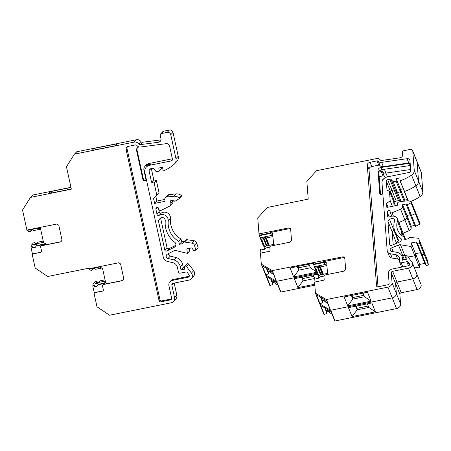 <?xml version="1.0" encoding="UTF-8"?>
<svg xmlns="http://www.w3.org/2000/svg" width="451" height="451" viewBox="0 0 451 451"><rect width="100%" height="100%" fill="white"/><g stroke="black" fill="none" stroke-linecap="round" stroke-linejoin="round"><path stroke-width="0.68" d="M399.975 180.699L404.57 191.466A39.181 29.975 158.2 0 0 415.85 185.829A6.026 4.611 -21.8 0 0 418.545 181.127L414.26 170.405A6.026 4.611 -21.8 0 1 411.56 175.112L415.85 185.829A6.026 4.611 -21.8 0 0 418.545 181.127L417.079 161.999A3.016 2.306 -21.8 0 0 416.955 161.469L421.24 172.192A3.016 2.306 -21.8 0 1 421.364 172.722L417.079 161.999A3.016 2.306 -21.8 0 0 416.955 161.469L412.671 150.752A3.016 2.306 -21.8 0 0 409.688 149.523L403.859 150.702A1.505 1.15 -21.8 0 0 402.489 152.167L402.698 154.879A3.016 2.306 -21.8 0 1 399.749 157.844L381.659 160.466A1.505 1.15 -21.8 0 1 380.356 160.004A4.521 3.456 -21.8 0 0 376.157 158.667L316.557 170.681L306.849 181.285L308.219 199.128L267.246 207.477L257.758 217.946L258.987 233.917L289.068 227.851L290.619 228.725L291.538 240.676L290.168 242.142L270.453 246.116L269.766 246.849L270.053 250.598L269.371 251.331L261.191 252.977L260.503 253.71L261.309 264.168L272.325 270.594L343.194 256.788L344.744 257.662L345.658 269.613L344.288 271.079L324.573 275.054L323.891 275.786L324.179 279.535L323.491 280.268L315.311 281.914L314.629 282.647L315.441 293.161L326.451 299.537L387.939 287.14A4.521 3.456 -21.8 0 0 392.049 282.743L391.288 272.787A1.505 1.15 -21.8 0 1 392.658 271.322L408.488 268.131A4.521 3.456 -21.8 0 0 412.417 262.933A4.521 3.456 -21.8 0 0 412.073 262.33L408.33 257.307A1.505 1.15 -21.8 0 0 406.954 256.901L406.813 256.929A0.755 0.575 -21.8 0 0 406.125 257.662L406.261 259.415L402.461 260.182L402.269 257.634A9.043 6.917 -21.8 0 0 401.903 256.044A9.043 6.917 -21.8 0 0 397.122 252.357L391.581 251.432A2.39 1.827 -21.8 0 1 390.211 250.435A2.39 1.827 -21.8 0 1 391.693 247.881L398.475 245.006A2.999 2.294 -21.8 0 1 400.471 244.746L411.109 246.528L411.222 242.954L416.188 241.95L417.733 244.019L419.875 243.591L419.142 239.718A3.016 2.306 -21.8 0 0 419.047 239.391A3.016 2.306 -21.8 0 0 417.074 238.105L410.128 237.491A1.505 1.15 -21.8 0 0 408.256 238.793L404.733 239.504L404.558 237.181L405.426 239.363M400.37 201.687L399.727 200.994L395.442 190.271L397.494 192.476L400.415 191.889L400.494 189.375L403.205 188.828L400.494 189.375L396.203 178.652L400.003 177.886L399.93 180.637L408.33 200.881M399.727 200.994A1.505 1.15 -21.8 0 0 398.419 200.661L396.254 201.101L391.97 190.378L394.129 189.944A1.505 1.15 -21.8 0 1 395.442 190.271A1.505 1.15 -21.8 0 0 394.129 189.944L389.844 179.222L387.68 179.656A1.505 1.15 -21.8 0 0 386.31 181.122L387.026 190.412L389.444 191.021L393.729 201.744L394.056 205.972L393.729 201.744L395.318 205.712M396.254 201.101A1.505 1.15 -21.8 0 0 394.884 202.567L390.6 191.844L390.797 194.398L390.6 191.844A1.505 1.15 -21.8 0 1 391.97 190.378A1.505 1.15 -21.8 0 0 390.6 191.844L386.31 181.122M410.478 215.127A0.755 0.575 -21.8 0 0 411.498 215.482L415.343 213.543A0.755 0.575 -21.8 0 0 415.636 212.652M414.593 225.477L411.227 226.154L411.165 228.161A3.016 2.306 -21.8 0 1 409.17 230.653L404.885 219.936L398.819 222.501L404.885 219.936A3.016 2.306 -21.8 0 0 406.881 217.438L406.943 215.431L410.309 214.755L406.943 215.431L402.653 204.709L406.159 204.004L406.193 204.404A0.755 0.575 -21.8 0 0 407.214 204.76L411.053 202.82A0.755 0.575 -21.8 0 0 411.323 201.913A7.532 5.762 -21.8 0 0 406.306 200.909L399.501 201.8A2.261 1.731 -21.8 0 0 397.252 204.027L397.348 205.306L386.845 207.421L386.541 203.401L390.2 200.881L389.444 191.021M403.555 236.645L401.678 231.949A6.026 4.611 -21.8 0 0 401.593 229.429A6.026 4.611 -21.8 0 0 401.587 229.424L405.556 239.34M404.558 237.181A21.09 16.135 -21.8 0 1 397.681 230.055A21.09 16.135 -21.8 0 1 397.387 221.232L401.678 231.949A21.09 16.135 -21.8 0 0 401.119 234.898A21.09 16.135 -21.8 0 1 401.678 231.949A6.026 4.611 -21.8 0 0 401.593 229.429L397.303 218.707A6.026 4.611 -21.8 0 0 389.501 216.88A1.483 1.139 -21.8 0 1 387.578 216.429A1.483 1.139 -21.8 0 1 387.516 216.17L387.206 212.105A1.505 1.15 -21.8 0 1 388.407 210.685A1.505 1.15 -21.8 0 1 390.064 211.254A1.505 1.15 -21.8 0 1 390.126 211.519L390.166 212.055A1.505 1.15 -21.8 0 0 390.228 212.32A1.505 1.15 -21.8 0 0 392.094 212.816L400.595 209.213A3.016 2.306 -21.8 0 0 402.591 206.721L402.653 204.709M427.717 261.163L428.45 265.03L426.308 265.464L424.763 263.395L419.796 264.393L419.684 267.973L415.399 257.25L415.512 253.676L420.479 252.673L422.018 254.742L424.165 254.308L423.427 250.44A3.016 2.306 -21.8 0 0 423.331 250.113A3.016 2.306 -21.8 0 0 423.331 250.108L427.621 260.83A3.016 2.306 -21.8 0 1 427.717 261.163L423.427 250.44A3.016 2.306 -21.8 0 0 423.331 250.113L419.047 239.391M406.244 259.184L404.756 255.469L415.399 257.25L404.756 255.469A2.999 2.294 -21.8 0 0 402.766 255.728L398.475 245.006M404.389 259.793L402.766 255.728L401.92 256.083L402.766 255.728A2.999 2.294 -21.8 0 1 404.756 255.469L400.471 244.746M417.062 289.57L412.778 278.848L396.942 282.038L412.778 278.848A4.521 3.456 -21.8 0 0 416.701 273.656A4.521 3.456 -21.8 0 0 416.701 273.65L420.992 284.378A4.521 3.456 -21.8 0 1 417.062 289.57L401.232 292.761A1.505 1.15 -21.8 0 0 399.862 294.227L391.288 272.787M401.232 292.761L396.942 282.038A1.505 1.15 -21.8 0 0 395.572 283.504L396.339 293.466L395.572 283.504A1.505 1.15 -21.8 0 1 396.942 282.038L392.658 271.322M399.862 294.227L400.623 304.188A4.521 3.456 -21.8 0 1 396.514 308.585L392.223 297.863L330.735 310.254L392.223 297.863A4.521 3.456 -21.8 0 0 396.339 293.466L392.049 282.743M330.436 310L326.451 299.537M327.708 303.314L325.425 302.012L324.399 299.453M315.469 293.212L319.731 303.884L322.713 302.683L322.595 301.155A0.592 0.457 -21.8 0 1 323.553 300.631L325.199 301.561M327.527 273.43L323.378 274.264A0.603 0.462 -21.8 0 1 322.781 274.022A0.603 0.462 -21.8 0 0 322.781 274.022L319.832 266.642M322.764 273.988A0.603 0.462 -21.8 0 0 322.177 273.757L319.223 266.366A0.603 0.462 -21.8 0 1 319.815 266.614A0.603 0.462 -21.8 0 0 319.815 266.614A0.603 0.462 -21.8 0 0 320.424 266.879L326.924 265.566M317.487 274.749A0.603 0.462 -21.8 0 0 317.808 275.093L318.654 275.307A1.206 0.925 -21.8 0 0 320.351 274.456A0.603 0.462 -21.8 0 1 320.881 274.016L322.177 273.757M316.85 273.205L276.615 281.317L316.85 273.205M276.311 281.058L272.325 270.594M273.588 274.371L271.299 273.069L270.29 270.544M261.349 264.269L265.605 274.947L268.593 273.746L268.475 272.212A0.592 0.457 -21.8 0 1 269.433 271.688L271.074 272.618M275.29 245.141L273.407 244.487L269.253 245.327L266.299 237.942L272.804 236.628M263.361 245.812A0.603 0.462 -21.8 0 0 263.683 246.156L264.534 246.37A1.206 0.925 -21.8 0 0 266.214 245.547A0.603 0.462 -21.8 0 1 266.744 245.124L268.069 244.854A0.603 0.462 -21.8 0 1 268.661 245.09A0.603 0.462 -21.8 0 0 269.253 245.327M396.53 243.315L392.195 231.989L393.176 244.735L392.195 231.989L387.911 221.266L389.641 219.592A2.999 2.294 -21.8 0 1 394.49 219.834A2.999 2.294 -21.8 0 1 394.535 221.086A24.117 18.452 -21.8 0 0 394.867 231.177L399.152 241.899A24.117 18.452 -21.8 0 0 399.259 242.159A24.117 18.452 -21.8 0 1 399.152 241.899L399.259 242.159M398.661 240.671A2.999 2.294 -21.8 0 0 398.216 241.037L393.926 230.314L392.195 231.989L393.926 230.314A2.999 2.294 -21.8 0 1 394.428 229.909A2.999 2.294 -21.8 0 0 393.926 230.314L389.641 219.592M410.63 169.514L385.926 173.088L410.63 169.514M380.627 169.999L382.978 175.89A1.505 1.15 158.2 0 1 384.348 176.29L382.634 172.011A3.918 2.999 -21.8 0 0 385.926 173.088A3.918 2.999 158.2 0 1 382.634 172.011A1.505 1.15 -21.8 0 0 381.27 171.611L378.868 172.096L381.27 171.611A1.505 1.15 158.2 0 1 382.634 172.011L381.693 169.649M309.533 265.594L298.551 267.809L297.987 266.394M308.969 264.185L310.412 267.798L316.247 271.699M313.293 263.311L290.066 267.995L293.635 276.914L316.489 272.308M408.194 262.093L409.502 263.852A1.505 1.15 158.2 0 1 409.615 264.055A1.505 1.15 158.2 0 1 408.307 265.786L392.477 268.976A4.521 3.456 158.2 0 0 388.367 273.374L389.128 283.335A1.505 1.15 158.2 0 1 387.759 284.801L378.101 286.751A1.505 1.15 158.2 0 1 376.613 286.137A1.505 1.15 158.2 0 1 376.551 285.872L367.289 165.224A3.016 2.306 158.2 0 1 370.034 162.292L376.98 160.889A1.505 1.15 158.2 0 1 378.35 161.289A3.918 2.999 158.2 0 0 381.636 162.371L407.039 158.69A3.016 2.306 158.2 0 1 409.812 159.947A3.016 2.306 158.2 0 1 409.936 160.477L410.743 170.963A1.505 1.15 -21.8 0 1 409.373 172.429L387.612 176.815A6.179 4.724 158.2 0 0 381.991 182.79L387.195 250.604A5.401 4.132 158.2 0 0 387.415 251.557A5.401 4.132 158.2 0 0 390.51 253.8L395.978 254.719A6.026 4.611 158.2 0 1 399.101 257.16A6.026 4.611 158.2 0 1 399.349 258.22L399.631 261.941A1.505 1.15 158.2 0 0 399.693 262.206A1.505 1.15 158.2 0 0 401.181 262.82L406.819 261.687A1.505 1.15 158.2 0 1 408.194 262.093L409.407 265.126M407.039 158.69L408.753 162.969L383.35 166.65A3.918 2.999 158.2 0 1 380.058 165.568A1.505 1.15 158.2 0 0 378.693 165.167L371.742 166.571A3.016 2.306 158.2 0 0 369.003 169.503L378.006 286.768M260.881 253.31L260.548 248.997A1.505 1.15 158.2 0 1 261.755 249.228A2.261 1.731 158.2 0 0 265.261 248.524A1.505 1.15 158.2 0 1 266.394 247.819L269.788 247.131M268.661 245.09L265.707 237.705A0.603 0.462 -21.8 0 0 266.299 237.942M270.679 233.392L259.522 235.642L260.407 238.421A0.603 0.462 -21.8 0 0 260.729 238.771L261.58 238.985A1.206 0.925 -21.8 0 0 263.26 238.156A0.603 0.462 -21.8 0 1 263.79 237.733L265.115 237.468A0.603 0.462 -21.8 0 1 265.707 237.705M414.26 170.405L412.789 151.282A3.016 2.306 -21.8 0 0 412.671 150.752M388.046 207.178L386.541 203.401M392.37 206.31L390.2 200.881M419.796 264.393L415.512 253.676L415.399 257.25L411.109 246.528M424.763 263.395L420.479 252.673L415.512 253.676L411.222 242.954M315.525 293.257L316.066 294.61L326.704 300.789L326.163 299.436M371.1 301.15L367.531 292.225L344.164 296.938L347.732 305.857L371.1 301.15L364.538 296.735L352.857 299.092L351.408 295.478M363.094 293.122L364.538 296.735M347.732 305.857L352.857 299.092L352.738 297.57L363.963 295.304M315.007 282.247L314.674 277.929A1.505 1.15 158.2 0 1 315.88 278.166A2.261 1.731 158.2 0 0 319.381 277.455A1.505 1.15 158.2 0 1 320.514 276.756L323.908 276.068M351.865 295.388L352.738 297.57M389.901 245.141L389.703 244.651A1.483 1.139 -21.8 0 0 389.765 244.91A1.483 1.139 -21.8 0 0 391.603 245.4L399.355 242.114A2.999 2.294 -21.8 0 0 401.215 238.9A2.999 2.294 -21.8 0 0 400.516 238.049A24.117 18.452 -21.8 0 1 394.867 231.177M410.325 165.568A3.016 2.306 -21.8 0 0 409.655 165.602L381.788 169.638A3.016 2.306 -21.8 0 0 378.84 172.603L380.526 194.584M379.962 194.229L379.765 193.727A1.505 1.15 -21.8 0 0 379.827 193.992A1.505 1.15 -21.8 0 0 381.484 194.561A1.505 1.15 -21.8 0 0 382.685 193.141L382.144 186.111A4.521 3.456 -21.8 0 1 382.189 185.35M402.027 267.054A1.505 1.15 158.2 0 1 401.407 266.49L399.693 262.206M395.978 254.719L397.686 258.998A6.026 4.611 158.2 0 1 399.468 259.77M397.686 258.998L392.223 258.079A5.401 4.132 158.2 0 1 389.128 255.835L387.415 251.557M379.765 193.727L377.977 170.444A3.016 2.306 -21.8 0 1 380.92 167.473L408.786 163.437A3.016 2.306 -21.8 0 1 410.173 163.521M408.753 162.969A3.016 2.306 158.2 0 1 410.134 163.053M389.703 244.651L387.911 221.266M411.56 175.112A39.181 29.975 158.2 0 1 400.279 180.75M397.387 221.232A6.026 4.611 -21.8 0 0 397.303 218.707M401.136 201.586L397.494 192.476L395.442 190.271L391.152 179.554A1.505 1.15 -21.8 0 0 389.844 179.222M391.152 179.554L393.204 181.753L396.125 181.167L396.203 178.652M259.522 235.642L258.987 233.917M318.214 278.352A1.206 0.925 -21.8 0 0 316.495 278.284L316.309 278.414M322.713 302.683L320.52 297.192M426.308 265.464L422.018 254.742L420.479 252.673L416.188 241.95M428.45 265.03L424.165 254.308L422.018 254.742L417.733 244.019M264.534 246.37L261.58 238.985M268.593 273.746L266.4 268.272M264.089 249.42A1.206 0.925 -21.8 0 0 262.375 249.347L262.189 249.476M326.293 274.704L327.601 274.349L326.721 262.882L323.243 261.681L323.423 262.132L313.614 264.111L314.533 267.358A0.603 0.462 -21.8 0 0 314.854 267.708L315.7 267.922A1.206 0.925 -21.8 0 0 317.397 267.065A0.603 0.462 -21.8 0 1 317.927 266.631L319.223 266.366M313.614 264.111L313.107 262.848M273.785 245.445L272.517 232.891L270.628 233.274L270.566 232.457L289.395 228.663L290.669 229.384M289.068 227.851L289.395 228.663M270.606 232.936L259.488 235.174M261.417 264.325L261.958 265.678L272.652 271.919L272.111 270.566M323.243 261.681L343.515 257.6L344.795 258.322M343.194 256.788L343.515 257.6M323.423 262.132L324.292 262.431L313.648 264.579M419.142 239.718L423.427 250.44L424.165 254.308L419.875 243.591M271.508 235.467L260.351 237.711M324.292 262.431L325.12 264.506L314.477 266.648M298.551 267.809L298.731 270.155L310.412 267.798M297.288 266.535L298.731 270.155L293.635 276.914M404.135 201.191L400.415 191.889L397.494 192.476L393.204 181.753M404.75 201.112L404.778 200.097L400.494 189.375L400.415 191.889L396.125 181.167M325.12 264.506L326.89 265.115M270.628 233.274L271.637 235.794L272.72 235.574M318.654 275.307L315.7 267.922M399.93 180.637L404.57 191.466A39.181 29.975 158.2 0 0 415.85 185.829L420.135 196.551A6.026 4.611 -21.8 0 0 422.835 191.844L421.364 172.722M420.135 196.551A39.181 29.975 158.2 0 1 410.641 201.524M404.778 200.097L407.49 199.551M395.082 205.12L394.884 202.567M414.768 225.85A0.755 0.575 -21.8 0 0 415.788 226.199L419.627 224.26A0.755 0.575 -21.8 0 0 419.926 223.375M409.17 230.653L403.109 233.223M419.684 267.973L414.052 267.026M396.514 308.585L335.025 320.977L330.735 310.254L330.989 311.506L320.357 305.327L319.815 303.98L330.448 310.158L326.699 300.783M334.721 320.723L335.025 320.977M331.998 314.037L329.709 312.729L328.689 310.17M319.759 303.929L324.015 314.606L327.003 313.406L326.885 311.878A0.592 0.457 -21.8 0 1 327.843 311.353L329.484 312.284M314.826 285.201L280.9 292.039L276.615 281.317L276.937 282.642L266.248 276.395L265.707 275.048L276.395 281.289M280.601 291.78L280.9 292.039M277.872 285.094L275.589 283.792L274.574 281.261M265.633 274.992L269.895 285.663L272.878 284.468L272.759 282.935A0.592 0.457 -21.8 0 1 273.718 282.411L275.364 283.341M396.485 242.711L398.216 241.037M313.823 276.316L302.841 278.532L302.271 277.117M313.253 274.907L314.702 278.521L303.016 280.877L302.841 278.532M317.211 274.107L294.351 278.712L297.919 287.637L314.747 284.243M400.595 209.213L404.885 219.936A3.016 2.306 -21.8 0 0 406.881 217.438L406.943 215.431L411.227 226.154M387.939 287.14L392.223 297.863A4.521 3.456 -21.8 0 0 396.339 293.466L400.623 304.188M375.384 311.867L371.821 302.948L348.454 307.661L352.022 316.579L375.384 311.867L368.822 307.458L357.141 309.814L355.698 306.201M367.379 303.844L368.822 307.458M352.022 316.579L357.141 309.814L357.023 308.292L368.253 306.026M315.441 293.161L319.815 303.98M356.149 306.105L357.023 308.292M382.978 175.89L379.15 176.662M383.993 178.585A3.016 2.306 -21.8 0 0 382.256 181.026M386.028 177.311A3.918 2.999 158.2 0 1 384.348 176.29M422.835 191.844L418.545 181.127L417.079 161.999L412.789 151.282M261.321 264.224L265.707 275.048M408.488 268.131L412.778 278.848A4.521 3.456 -21.8 0 0 416.701 273.656L412.417 262.933M406.221 204.54L410.506 215.257A0.755 0.575 -21.8 0 0 411.498 215.482L415.343 213.543A0.755 0.575 -21.8 0 0 415.754 212.81L420.039 223.533M387.68 179.656L391.97 190.378L394.129 189.944L398.419 200.661M264.692 249.082L263.801 246.184M327.003 313.406L324.805 307.915M272.878 284.468L270.69 278.994M317.921 275.121L318.812 278.019M268.537 244.938L266.304 245.389M322.679 273.87L320.407 274.326M323.079 274.264L320.114 274.862M318.316 275.223L317.932 275.296M268.954 245.327L265.994 245.925M264.19 246.285L263.812 246.364M265.492 248.264L264.641 248.433M319.618 277.196L318.761 277.371M301.572 277.258L303.016 280.877L297.919 287.637M32.85 195.012A0.299 0.299 -136.3 0 0 32.697 195.097A0.299 0.299 -136.3 0 1 32.85 195.012L30.595 197.38A0.299 0.299 -136.3 0 0 30.392 197.538L22.589 209.89A0.299 0.299 -136.3 0 0 22.55 210.11L26.902 230.078L56.989 224.012L58.765 225.184L62.024 240.118L60.885 241.877L41.165 245.851L40.596 246.731L41.622 251.416L41.047 252.295L32.872 253.947L32.297 254.826L35.15 267.9A0.299 0.299 -136.3 0 0 35.296 268.097L47.609 276.412A0.299 0.299 -136.3 0 0 47.834 276.457L88.582 268.244L88.712 268.83L118.793 262.764L120.575 263.931L123.833 278.87L122.689 280.629L102.975 284.604L102.405 285.483L103.426 290.168L102.856 291.047L94.676 292.699L94.107 293.578L96.959 306.652A0.299 0.299 -136.3 0 0 97.083 306.843L109.328 315.069A0.299 0.299 -136.3 0 0 109.644 315.21L171.132 302.813A4.521 4.442 -136.3 0 0 174.554 297.536L171.842 285.088A1.505 1.483 -136.3 0 1 172.214 283.758A1.505 1.483 -136.3 0 0 171.842 285.088L174.554 297.536A4.521 4.442 -136.3 0 1 173.443 301.544L175.698 299.176A4.521 4.442 -136.3 0 0 176.809 295.174L174.176 283.093L176.809 295.174L174.554 297.536L176.809 295.174A4.521 4.442 -136.3 0 1 175.698 299.176L173.443 301.544A4.521 4.442 -136.3 0 1 171.132 302.813L109.644 315.21A0.299 0.299 -136.3 0 1 109.328 315.069L97.083 306.843A0.299 0.299 -136.3 0 1 96.959 306.652L94.107 293.578L94.941 292.417L102.856 291.047L103.426 290.168L102.405 285.483L103.24 284.327L122.689 280.629L123.833 278.87L120.575 263.931L118.793 262.764L88.712 268.83L88.582 268.244L47.834 276.457A0.299 0.299 -136.3 0 1 47.609 276.412L35.296 268.097A0.299 0.299 -136.3 0 1 35.15 267.9L32.297 254.826L33.137 253.665L41.047 252.295L41.622 251.416L40.596 246.731L41.436 245.575L60.885 241.877L62.024 240.118L58.765 225.184L56.989 224.012L26.902 230.078L22.55 210.11A0.299 0.299 -136.3 0 1 22.589 209.89L30.386 197.538A0.299 0.299 -136.3 0 1 30.442 197.465L32.697 195.097L30.442 197.465A0.299 0.299 -136.3 0 1 30.595 197.38L71.343 189.166L30.595 197.38L32.85 195.012L70.942 187.334L32.85 195.012M76.619 151.846A0.299 0.299 43.7 0 1 76.777 151.761L74.522 154.124A0.299 0.299 43.7 0 0 74.364 154.208A0.299 0.299 43.7 0 1 74.522 154.124L134.116 142.11L74.522 154.124L76.777 151.761L136.371 139.748L76.777 151.761A0.299 0.299 43.7 0 0 76.619 151.846L74.364 154.208A0.299 0.299 43.7 0 0 74.314 154.293L66.517 166.639A0.299 0.299 -136.3 0 0 66.477 166.859L71.343 189.166L66.477 166.859A0.299 0.299 -136.3 0 1 66.517 166.639L74.314 154.293A0.299 0.299 43.7 0 1 74.364 154.208L76.619 151.846M140.994 141.625A4.521 4.442 -136.3 0 0 136.371 139.748L134.116 142.11A4.521 4.442 -136.3 0 1 138.739 143.987A1.505 1.483 -136.3 0 0 140.182 144.63L158.47 142.262A3.016 2.965 -136.3 0 0 160.962 138.711L160.218 135.323L160.962 138.711A3.016 2.965 -136.3 0 1 158.47 142.262L140.182 144.63A1.505 1.483 -136.3 0 1 138.739 143.987A4.521 4.442 -136.3 0 0 134.116 142.11L136.371 139.748A4.521 4.442 -136.3 0 1 140.994 141.625A1.505 1.483 -136.3 0 0 142.437 142.262L160.984 139.861L142.437 142.262L140.182 144.63L142.437 142.262A1.505 1.483 -136.3 0 1 140.994 141.625L138.739 143.987L140.994 141.625M163.617 131.196A1.505 1.483 -136.3 0 0 162.845 131.624A1.505 1.483 -136.3 0 1 163.617 131.196L161.362 133.564A1.505 1.483 -136.3 0 0 160.218 135.323A1.505 1.483 -136.3 0 1 160.59 133.986L162.845 131.624L160.59 133.986A1.505 1.483 -136.3 0 1 161.362 133.564L167.191 132.385L161.362 133.564L163.617 131.196L169.446 130.023L163.617 131.196M173.009 132.363A3.016 2.965 -136.3 0 0 169.446 130.023L167.191 132.385A3.016 2.965 -136.3 0 1 170.754 134.725A3.016 2.965 -136.3 0 0 167.191 132.385L169.446 130.023A3.016 2.965 -136.3 0 1 173.009 132.363L170.754 134.725L175.963 158.634L170.754 134.725L173.009 132.363L178.218 156.266L173.009 132.363M176.741 161.605A6.026 5.925 -136.3 0 0 178.218 156.266L175.963 158.634A6.026 5.925 -136.3 0 1 174.486 163.972A6.026 5.925 -136.3 0 0 175.963 158.634L178.218 156.266A6.026 5.925 -136.3 0 1 176.741 161.605L174.486 163.972L176.741 161.605M161.458 168.781L161.295 167.513L161.458 168.781L159.203 171.143L158.803 168.014L162.597 167.253L163.025 170.585A0.299 0.299 -136.3 0 0 163.437 170.828A39.181 38.521 43.7 0 0 174.069 164.361A6.026 5.925 -136.3 0 0 174.486 163.972A6.026 5.925 -136.3 0 1 174.069 164.361A39.181 38.521 43.7 0 1 163.437 170.828A0.299 0.299 -136.3 0 1 163.025 170.585L162.597 167.253L158.803 168.014L159.203 171.143L156.283 171.735L159.203 171.143L161.458 168.781M153.785 179.848L151.333 168.606L153.785 179.848L151.53 182.215L148.999 170.602A1.505 1.483 -136.3 0 1 149.371 169.272A1.505 1.483 -136.3 0 0 148.999 170.602L151.53 182.215L154.163 183.095L151.53 182.215L153.785 179.848L156.418 180.733L154.163 183.095L156.847 195.418L154.163 183.095L156.418 180.733L153.785 179.848M159.107 193.056L156.418 180.733L159.107 193.056L153.532 198.384L154.625 203.407L156.88 201.045L155.849 196.315L156.88 201.045L154.625 203.407L165.128 201.293L154.625 203.407L153.532 198.384L159.107 193.056M164.745 199.46L156.88 201.045L164.745 199.46M168.945 194.663A2.261 2.221 -136.3 0 0 167.592 195.328A2.261 2.221 -136.3 0 1 168.945 194.663L166.684 197.025A2.261 2.221 -136.3 0 0 164.784 199.697L165.128 201.293L164.784 199.697A2.261 2.221 -136.3 0 1 165.337 197.696L167.592 195.328L165.337 197.696A2.261 2.221 -136.3 0 1 166.684 197.025L173.584 196.258L166.684 197.025L168.945 194.663L175.839 193.891L168.945 194.663M181.251 195.396A7.532 7.408 -136.3 0 0 175.839 193.891L173.584 196.258A7.532 7.408 -136.3 0 1 178.991 197.758A7.532 7.408 -136.3 0 0 173.584 196.258L175.839 193.891A7.532 7.408 -136.3 0 1 181.251 195.396L178.991 197.758A0.603 0.592 -136.3 0 1 179.233 198.22A0.603 0.592 -136.3 0 0 178.991 197.758L181.251 195.396A0.603 0.592 -136.3 0 1 181.488 195.858A0.603 0.592 -136.3 0 0 181.251 195.396M181.291 196.394A0.755 0.739 -136.3 0 0 181.488 195.858L179.233 198.22A0.755 0.739 -136.3 0 1 179.03 198.756A0.755 0.739 -136.3 0 0 179.233 198.22L181.488 195.858A0.755 0.739 -136.3 0 1 181.291 196.394L179.03 198.756L181.291 196.394M173.105 200.949L173.021 200.312L173.105 200.949L170.85 203.316L170.529 200.813L174.03 200.109L174.142 200.61A0.755 0.739 -136.3 0 0 175.27 201.101L178.889 198.874A0.755 0.739 -136.3 0 0 179.03 198.756A0.755 0.739 -136.3 0 1 178.889 198.874L175.27 201.101A0.755 0.739 -136.3 0 1 174.142 200.61L174.03 200.109L170.529 200.813L170.85 203.316A3.016 2.965 -136.3 0 1 170.061 205.724A3.016 2.965 -136.3 0 0 170.85 203.316L173.105 200.949A3.016 2.965 -136.3 0 1 172.316 203.362A3.016 2.965 -136.3 0 0 173.105 200.949M159.265 211.976L158.374 207.888L159.265 211.976A1.483 1.46 -136.3 0 0 161.464 212.962L159.209 215.324A1.483 1.46 -136.3 0 1 157.01 214.343L155.905 209.264A1.505 1.483 -136.3 0 1 156.271 207.934A1.505 1.483 -136.3 0 0 155.905 209.264L157.01 214.343A1.483 1.46 -136.3 0 0 159.209 215.324A6.026 5.931 -136.3 0 1 168.24 221.142A21.09 20.735 -136.3 0 0 178.765 241.375L179.397 244.279L181.652 241.916L181.02 239.013L178.765 241.375L179.397 244.279L182.92 243.568L179.397 244.279L181.652 241.916L181.02 239.013L178.765 241.375A21.09 20.735 -136.3 0 1 168.24 221.142A6.026 5.931 -136.3 0 0 159.209 215.324L161.464 212.962A6.026 5.931 -136.3 0 1 170.495 218.774A21.09 20.735 -136.3 0 0 181.02 239.013A21.09 20.735 -136.3 0 1 170.495 218.774A6.026 5.931 -136.3 0 0 161.464 212.962A1.483 1.46 -136.3 0 1 159.265 211.976L157.01 214.343L159.265 211.976M184.38 241.364L181.652 241.916L184.38 241.364M186.866 239.673A1.505 1.483 -136.3 0 0 185.575 240.112A1.505 1.483 -136.3 0 1 186.866 239.673L184.611 242.04A1.505 1.483 -136.3 0 0 182.92 243.568A1.505 1.483 -136.3 0 1 183.32 242.475L185.575 240.112L183.32 242.475A1.505 1.483 -136.3 0 1 184.611 242.04L191.946 243.151L184.611 242.04L186.866 239.673L194.201 240.783L186.866 239.673M196.659 242.897A3.016 2.965 -136.3 0 0 194.201 240.783L191.946 243.151A3.016 2.965 -136.3 0 1 194.404 245.259A3.016 2.965 -136.3 0 0 191.946 243.151L194.201 240.783A3.016 2.965 -136.3 0 1 196.659 242.897L194.404 245.259L195.914 250.119L194.404 245.259L196.659 242.897L198.169 247.757L195.914 250.119L193.772 250.553L195.914 250.119L198.169 247.757L196.659 242.897M189.629 250.987L189.296 248.4L189.629 250.987L187.374 253.349L186.804 248.901L191.771 247.898L193.772 250.553L191.771 247.898L186.804 248.901L187.374 253.349L175.975 250.598A2.999 2.948 -136.3 0 0 173.956 250.824L167.462 254.071A2.39 2.345 -136.3 0 0 168.031 258.491L173.962 259.923L168.031 258.491A2.39 2.345 -136.3 0 1 167.462 254.071L173.956 250.824A2.999 2.948 -136.3 0 1 175.975 250.598L187.374 253.349L189.629 250.987M168.448 253.58A2.39 2.345 -136.3 0 0 170.286 256.123L168.031 258.491L170.286 256.123L176.217 257.555L173.962 259.923A9.043 8.89 -136.3 0 1 180.327 266.75L181.026 269.94L183.281 267.573L182.587 264.387A9.043 8.89 -136.3 0 0 176.217 257.555L170.286 256.123A2.39 2.345 -136.3 0 1 168.448 253.58M184.425 267.347L183.281 267.573L182.587 264.387A9.043 8.89 -136.3 0 0 176.217 257.555L173.962 259.923A9.043 8.89 -136.3 0 1 180.327 266.75L181.026 269.94L184.82 269.174L181.026 269.94L183.281 267.573L184.425 267.347M187.171 263.734A0.755 0.739 -136.3 0 0 186.782 263.948A0.755 0.739 -136.3 0 1 187.171 263.734L184.916 266.096A0.755 0.739 -136.3 0 0 184.341 266.975L184.82 269.174L184.341 266.975A0.755 0.739 -136.3 0 1 184.527 266.31L186.782 263.948L184.527 266.31A0.755 0.739 -136.3 0 1 184.916 266.096L187.171 263.734M188.822 264.28A1.505 1.483 -136.3 0 0 187.312 263.705L185.057 266.067A1.505 1.483 -136.3 0 1 186.567 266.648A1.505 1.483 -136.3 0 0 185.057 266.067L187.312 263.705A1.505 1.483 -136.3 0 1 188.822 264.28L193.676 270.724L191.421 273.092L186.567 266.648L191.421 273.092A4.521 4.442 -136.3 0 1 191.128 278.87A4.521 4.442 -136.3 0 0 191.421 273.092L193.676 270.724A4.521 4.442 -136.3 0 1 193.383 276.502A4.521 4.442 -136.3 0 0 193.676 270.724L188.822 264.28L186.567 266.648L188.822 264.28M94.721 282.287A0.603 0.592 -136.3 0 0 94.687 282.315A0.603 0.592 -136.3 0 1 94.721 282.287L93.165 283.916A0.603 0.592 -136.3 0 0 92.985 284.48L93.177 285.37L92.743 285.827A1.505 1.483 43.7 0 1 94.039 286.176L94.473 285.72A1.505 1.483 43.7 0 0 93.177 285.37L92.743 285.827A1.505 1.483 43.7 0 1 94.039 286.176L94.473 285.72A2.261 2.221 43.7 0 0 97.343 285.821A2.261 2.221 43.7 0 1 94.473 285.72A1.505 1.483 43.7 0 0 93.177 285.37L92.985 284.48A0.603 0.592 -136.3 0 1 93.131 283.944L94.687 282.315L93.131 283.944A0.603 0.592 -136.3 0 1 93.165 283.916L94.721 282.287M97.303 281.931A1.206 1.184 -136.3 0 0 95.437 281.649A1.206 1.184 -136.3 0 1 97.303 281.931A0.603 0.592 -136.3 0 0 97.946 282.225L96.396 283.854L97.692 283.589A0.603 0.592 -136.3 0 0 98.16 283.014A0.603 0.592 -136.3 0 1 98.324 282.602A0.603 0.592 -136.3 0 0 98.16 283.014A0.603 0.592 -136.3 0 1 97.692 283.589L96.396 283.854A0.603 0.592 -136.3 0 1 95.747 283.561A1.206 1.184 -136.3 0 0 93.881 283.279A1.206 1.184 -136.3 0 1 95.747 283.561A0.603 0.592 -136.3 0 0 96.396 283.854L97.946 282.225L98.865 282.038L97.946 282.225A0.603 0.592 -136.3 0 1 97.303 281.931L95.747 283.561L97.303 281.931M100.184 280.804A0.603 0.592 -136.3 0 0 99.88 280.973A0.603 0.592 -136.3 0 1 100.184 280.804L98.634 282.433A0.603 0.592 -136.3 0 0 98.324 282.602L99.88 280.973L98.324 282.602A0.603 0.592 -136.3 0 1 98.634 282.433L105.314 281.086L98.634 282.433L100.184 280.804L105.038 279.829L100.184 280.804M32.912 243.534A0.603 0.592 -136.3 0 0 32.878 243.568A0.603 0.592 -136.3 0 1 32.912 243.534L31.361 245.164A0.603 0.592 -136.3 0 0 31.175 245.733L31.373 246.618L30.933 247.075A1.505 1.483 43.7 0 1 32.23 247.424L32.669 246.968A2.261 2.221 43.7 0 0 35.533 247.069A2.261 2.221 43.7 0 1 32.669 246.968A1.505 1.483 43.7 0 0 31.373 246.618L30.933 247.075A1.505 1.483 43.7 0 1 32.23 247.424L32.669 246.968A1.505 1.483 43.7 0 0 31.373 246.618L31.175 245.733A0.603 0.592 -136.3 0 1 31.328 245.197L32.878 243.568L31.328 245.197A0.603 0.592 -136.3 0 1 31.361 245.164L32.912 243.534M35.482 243.151A1.206 1.184 -136.3 0 0 33.628 242.897A1.206 1.184 -136.3 0 1 35.482 243.151A0.603 0.592 -136.3 0 0 36.114 243.427L34.564 245.056L35.883 244.792A0.603 0.592 -136.3 0 0 36.356 244.239A0.603 0.592 -136.3 0 1 36.514 243.856A0.603 0.592 -136.3 0 0 36.356 244.239A0.603 0.592 -136.3 0 1 35.883 244.792L34.564 245.056A0.603 0.592 -136.3 0 1 33.926 244.78A1.206 1.184 -136.3 0 0 32.072 244.527A1.206 1.184 -136.3 0 1 33.926 244.78A0.603 0.592 -136.3 0 0 34.564 245.056L36.114 243.427L37.117 243.224L36.114 243.427A0.603 0.592 -136.3 0 1 35.482 243.151L33.926 244.78L35.482 243.151M38.38 242.052A0.603 0.592 -136.3 0 0 38.07 242.226A0.603 0.592 -136.3 0 1 38.38 242.052L36.824 243.681A0.603 0.592 -136.3 0 0 36.514 243.856L38.07 242.226L36.514 243.856A0.603 0.592 -136.3 0 1 36.824 243.681L43.505 242.339L36.824 243.681L38.38 242.052L43.234 241.076L38.38 242.052M160.657 218.352L158.402 220.714L159.874 218.712A2.999 2.948 -136.3 0 1 160.111 218.431A2.999 2.948 -136.3 0 0 159.874 218.712L158.402 220.714L164.773 249.95A1.483 1.46 -136.3 0 0 166.887 250.976L174.311 247.266A2.999 2.948 -136.3 0 0 174.729 242.255A24.117 23.711 -136.3 0 1 165.246 220.821A2.999 2.948 -136.3 0 0 160.111 218.431A2.999 2.948 -136.3 0 1 165.246 220.821A24.117 23.711 -136.3 0 0 174.729 242.255A2.999 2.948 -136.3 0 1 174.311 247.266L166.887 250.976A1.483 1.46 -136.3 0 1 164.773 249.95L158.402 220.714L160.657 218.352L167.028 247.582A1.483 1.46 -136.3 0 0 169.148 248.614L175.862 245.259L169.148 248.614L166.887 250.976L169.148 248.614A1.483 1.46 -136.3 0 1 167.028 247.582L160.657 218.352M148.706 163.555A4.521 4.442 -136.3 0 0 146.395 164.829A4.521 4.442 -136.3 0 1 148.706 163.555L147.353 164.976A4.521 4.442 -136.3 0 0 143.931 170.252L145.848 179.041A1.505 1.483 -136.3 0 1 145.476 180.372A1.505 1.483 -136.3 0 0 145.848 179.041L143.931 170.252A4.521 4.442 -136.3 0 1 145.042 166.25L146.395 164.829L145.042 166.25A4.521 4.442 -136.3 0 1 147.353 164.976L150.42 164.356L147.353 164.976L148.706 163.555L172.338 158.791L148.706 163.555M95.759 269.253L101.825 268.029L95.759 269.253A0.603 0.592 -136.3 0 1 95.088 268.909A0.603 0.592 -136.3 0 0 94.411 268.559L93.115 268.819A0.603 0.592 -136.3 0 0 92.647 269.337A1.206 1.184 -136.3 0 1 92.331 270.031A1.206 1.184 -136.3 0 0 92.647 269.337A0.603 0.592 -136.3 0 1 93.115 268.819L94.411 268.559A0.603 0.592 -136.3 0 1 95.088 268.909A0.603 0.592 -136.3 0 0 95.759 269.253M140.526 146.998L166.21 143.672A3.016 2.965 43.7 0 1 169.565 146.051L172.423 159.158A1.505 1.483 -136.3 0 1 172.051 160.488A1.505 1.483 -136.3 0 0 172.423 159.158L169.565 146.051A3.016 2.965 43.7 0 0 166.21 143.672L140.526 146.998A3.918 3.85 43.7 0 1 136.901 145.487A1.505 1.483 43.7 0 0 135.407 144.923A1.505 1.483 43.7 0 1 136.901 145.487A3.918 3.85 43.7 0 0 140.526 146.998M32.545 254.449L30.933 247.075L32.545 254.449M33.289 230.179A0.603 0.592 -136.3 0 0 33.949 230.506L40.635 229.159L33.949 230.506A0.603 0.592 -136.3 0 1 33.289 230.179A0.603 0.592 -136.3 0 0 32.63 229.852L31.305 230.123A0.603 0.592 -136.3 0 0 30.837 230.619A1.206 1.184 -136.3 0 1 30.527 231.284A1.206 1.184 -136.3 0 0 30.837 230.619A0.603 0.592 -136.3 0 1 31.305 230.123L32.63 229.852A0.603 0.592 -136.3 0 1 33.289 230.179M27.923 230.811A0.603 0.592 -136.3 0 0 28.328 231.262L29.247 231.566A1.206 1.184 -136.3 0 0 30.527 231.284L31.711 230.038L30.527 231.284A1.206 1.184 -136.3 0 1 29.247 231.566L28.328 231.262A0.603 0.592 -136.3 0 1 27.923 230.811L27.81 230.275L27.923 230.811M71.309 189.008L48.167 193.676L50.044 191.709L51.792 192.943L50.044 191.709L48.167 193.676L71.309 189.008M70.976 187.486L50.044 191.709L70.976 187.486M117.311 143.751L93.943 148.464L92.066 150.425L115.433 145.718L92.066 150.425L93.943 148.464L95.697 149.698L93.943 148.464L117.311 143.751L115.433 145.718L117.311 143.751M160.398 141.169A3.016 2.965 43.7 0 1 159.056 141.828A3.016 2.965 43.7 0 0 160.398 141.169M150.138 168.843A1.505 1.483 -136.3 0 0 149.371 169.272A1.505 1.483 -136.3 0 1 150.138 168.843L152.303 168.409A1.505 1.483 -136.3 0 1 153.723 168.888L156.283 171.735L153.723 168.888A1.505 1.483 -136.3 0 0 152.303 168.409L150.138 168.843M169.255 206.321A3.016 2.965 -136.3 0 0 170.061 205.724L172.316 203.362L170.061 205.724A3.016 2.965 -136.3 0 1 169.255 206.321L161.114 210.386L169.255 206.321M158.972 209.343A1.505 1.483 -136.3 0 0 161.114 210.386A1.505 1.483 -136.3 0 1 158.972 209.343L158.825 208.678A1.505 1.483 -136.3 0 0 156.271 207.934A1.505 1.483 -136.3 0 1 158.825 208.678L158.972 209.343M172.981 283.329A1.505 1.483 -136.3 0 0 172.214 283.758A1.505 1.483 -136.3 0 1 172.981 283.329L188.817 280.139A4.521 4.442 -136.3 0 0 191.128 278.87L193.383 276.502L191.128 278.87A4.521 4.442 -136.3 0 1 188.817 280.139L172.981 283.329M137.561 147.624A3.016 2.965 -136.3 0 0 137.031 150.042L143.379 179.148A1.505 1.483 -136.3 0 0 145.673 180.107A1.505 1.483 -136.3 0 1 143.379 179.148L142.922 179.628A1.505 1.483 -136.3 0 0 145.476 180.372A1.505 1.483 -136.3 0 1 142.922 179.628L136.58 150.516A3.016 2.965 -136.3 0 1 137.318 147.849A3.016 2.965 -136.3 0 0 136.58 150.516L142.922 179.628L143.379 179.148L137.031 150.042L136.58 150.516L137.031 150.042A3.016 2.965 -136.3 0 1 137.561 147.624M127.075 148.898A3.016 2.965 43.7 0 1 127.419 146.755A3.016 2.965 43.7 0 0 127.075 148.898L159.958 299.723L127.075 148.898L126.173 149.845L159.056 300.67L159.958 299.723A1.505 1.483 43.7 0 0 161.74 300.896A1.505 1.483 43.7 0 1 159.958 299.723L159.056 300.67A1.505 1.483 43.7 0 0 160.838 301.837L170.495 299.892L171.397 298.951L161.74 300.896L171.397 298.951A1.505 1.483 43.7 0 0 171.605 298.889A1.505 1.483 43.7 0 1 171.397 298.951L170.495 299.892A1.505 1.483 43.7 0 0 171.267 299.47A1.505 1.483 43.7 0 1 170.495 299.892L160.838 301.837A1.505 1.483 43.7 0 1 159.056 300.67L126.173 149.845A3.016 2.965 43.7 0 1 128.456 146.327L135.407 144.923L128.456 146.327A3.016 2.965 43.7 0 0 126.173 149.845L127.075 148.898M170.929 280.731A4.521 4.442 43.7 0 1 173.246 279.457L189.076 276.266L173.246 279.457A4.521 4.442 43.7 0 0 170.929 280.731L170.033 281.678A4.521 4.442 43.7 0 1 172.344 280.404L188.174 277.213L189.076 276.266A1.505 1.483 43.7 0 0 189.285 276.209A1.505 1.483 43.7 0 1 189.076 276.266L188.174 277.213A1.505 1.483 43.7 0 0 188.946 276.79A1.505 1.483 43.7 0 1 188.174 277.213L172.344 280.404L173.246 279.457L172.344 280.404A4.521 4.442 43.7 0 0 168.922 285.68L171.634 298.134A1.505 1.483 43.7 0 1 171.267 299.47A1.505 1.483 43.7 0 0 171.634 298.134L168.922 285.68A4.521 4.442 43.7 0 1 170.033 281.678L170.929 280.731M147.257 166.098A6.179 6.077 43.7 0 1 150.42 164.356A6.179 6.077 43.7 0 0 147.257 166.098L146.361 167.039A6.179 6.077 43.7 0 1 149.518 165.303L150.42 164.356L149.518 165.303L171.279 160.917A1.505 1.483 -136.3 0 0 172.051 160.488A1.505 1.483 -136.3 0 1 171.279 160.917L149.518 165.303A6.179 6.077 43.7 0 0 144.833 172.468L163.318 257.245A5.401 5.311 43.7 0 0 167.377 261.394L173.229 262.809A6.026 5.925 43.7 0 1 177.406 267.342L178.421 271.992A1.505 1.483 43.7 0 0 180.203 273.165L185.835 272.026A1.505 1.483 43.7 0 1 187.345 272.607L189.048 274.862A1.505 1.483 43.7 0 1 188.946 276.79A1.505 1.483 43.7 0 0 189.048 274.862L187.345 272.607A1.505 1.483 43.7 0 0 185.835 272.026L180.203 273.165A1.505 1.483 43.7 0 1 178.421 271.992L177.406 267.342A6.026 5.925 43.7 0 0 173.229 262.809L167.377 261.394A5.401 5.311 43.7 0 1 163.318 257.245L144.833 172.468A6.179 6.077 43.7 0 1 146.361 167.039L147.257 166.098M139.066 146.964A3.016 2.965 -136.3 0 0 137.318 147.849A3.016 2.965 -136.3 0 1 139.066 146.964L139.066 146.964M27.297 230.382L27.218 230.016L27.297 230.382L38.442 228.133L27.297 230.382M35.736 246.72A2.261 2.221 43.7 0 1 32.23 247.424A2.261 2.221 43.7 0 0 35.736 246.72A1.505 1.483 43.7 0 1 36.779 245.896L37.213 245.44L45.782 243.715L37.213 245.44A1.505 1.483 43.7 0 0 36.441 245.863A1.505 1.483 43.7 0 1 37.213 245.44L36.779 245.896L46.363 243.963L36.779 245.896A1.505 1.483 43.7 0 0 35.736 246.72M89.614 269.027L89.732 269.563A0.603 0.592 -136.3 0 0 90.132 270.008L91.057 270.318A1.206 1.184 -136.3 0 0 92.331 270.031L93.577 268.728L92.331 270.031A1.206 1.184 -136.3 0 1 91.057 270.318L90.132 270.008A0.603 0.592 -136.3 0 1 89.732 269.563L89.614 269.027M89.022 268.762L89.101 269.129L99.519 267.031L89.101 269.129L89.022 268.762M105.568 282.241L104.35 282.935L105.658 282.67L102.535 268.339L98.921 266.767L102.535 268.339L105.658 282.67L104.35 282.935L105.568 282.241M98.25 284.615A1.505 1.483 43.7 0 1 99.017 284.192L104.384 283.11L99.017 284.192A1.505 1.483 43.7 0 0 98.25 284.615L97.811 285.071A1.505 1.483 43.7 0 1 98.583 284.649L99.017 284.192L98.583 284.649L104.463 283.465L98.583 284.649A1.505 1.483 43.7 0 0 97.546 285.466A2.261 2.221 43.7 0 1 94.039 286.176A2.261 2.221 43.7 0 0 97.546 285.466A1.505 1.483 43.7 0 1 97.811 285.071L98.25 284.615M122.796 280.46L104.609 284.13L104.35 282.935L104.609 284.13L122.796 280.46M43.6 242.768L40.438 228.268L38.555 228.651L38.363 227.766L38.555 228.651L40.438 228.268L43.6 242.768L47.456 244.442L43.6 242.768M94.349 293.201L92.743 285.827L94.349 293.201M60.992 241.713L47.456 244.442L60.992 241.713M320.424 266.879L323.378 274.264M381.636 162.371L383.35 166.65M263.683 246.156L260.729 238.771M411.165 228.161L402.591 206.721M393.424 216.142L392.094 212.816M387.713 216.66L387.516 216.17M403.228 260.03L402.269 257.634M320.125 303.974L316.472 294.847M401.294 240.005L400.516 238.049M409.655 165.602L408.786 163.437M322.595 301.155L321.163 297.57M389.162 217.004L387.206 212.105M266.214 245.547L263.26 238.156M266 275.031L262.352 265.904M268.475 272.212L267.048 268.649M378.84 172.603L377.977 170.444M381.788 169.638L380.92 167.473M419.627 224.26L411.053 202.82M420.061 223.724L411.487 202.279M390.51 253.8L392.223 258.079M378.35 161.289L380.058 165.568M376.98 160.889L378.693 165.167M370.034 162.292L371.742 166.571M367.289 165.224L369.003 169.503M376.551 285.872L376.754 286.374M409.502 263.852L409.677 264.28M406.819 261.687L408.443 265.752M401.181 262.82L402.811 266.891M410.455 167.225L409.796 165.585M387.432 176.854L384.393 169.26M323.553 300.631L322.685 298.449M393.221 251.703L391.693 247.881M268.069 244.854L265.115 237.468M266.744 245.124L263.79 237.733M320.881 274.016L317.927 266.631M415.788 226.199L407.214 204.76M269.433 271.688L268.57 269.535M317.808 275.093L314.854 267.708M320.351 274.456L317.397 267.065M408.031 200.853L404.259 191.421M324.41 314.697L320.762 305.564M326.885 311.878L325.453 308.292M270.29 285.754L266.637 276.626M272.759 282.935L271.333 279.372M327.843 311.353L326.969 309.172M273.718 282.411L272.855 280.257M158.853 141.862L158.47 142.262L158.853 141.862M150.803 168.713L148.999 170.602L150.803 168.713M182.587 264.387L180.327 266.75L182.587 264.387M173.646 283.2L171.842 285.088L173.646 283.2M160.381 218.183L159.874 218.712L160.381 218.183M167.028 247.582L164.773 249.95L167.028 247.582M175.67 245.846L174.311 247.266L175.67 245.846M172.44 159.699L171.279 160.917L172.44 159.699M157.591 207.499L155.905 209.264L157.591 207.499M31.316 230.117L30.837 230.619L31.316 230.117M98.155 283.104L97.692 283.589L98.155 283.104M160.838 301.837L161.74 300.896L160.838 301.837M170.495 218.774L168.24 221.142L170.495 218.774M36.351 244.307L35.883 244.792L36.351 244.307M93.148 268.813L92.647 269.337L93.148 268.813M260.43 238.528L263.39 245.919M390.228 212.32L391.778 216.187M324.342 299.413L325.34 301.916M319.827 266.631L322.781 274.022M401.903 256.044L403.476 259.979M270.228 270.504L271.214 272.979M272.59 271.885L276.316 281.193M314.556 267.466L317.51 274.851M411.464 202.087L415.754 212.81M404.22 191.359L408.014 200.853M330.989 311.506L334.727 320.858M328.627 310.136L329.63 312.639M319.731 303.884L324.015 314.606M265.605 274.947L269.895 285.663M274.518 281.227L275.505 283.696M276.88 282.608L280.601 291.915M410.506 215.257L414.796 225.979M36.441 245.863L36.007 246.319L36.441 245.863"/></g></svg>
